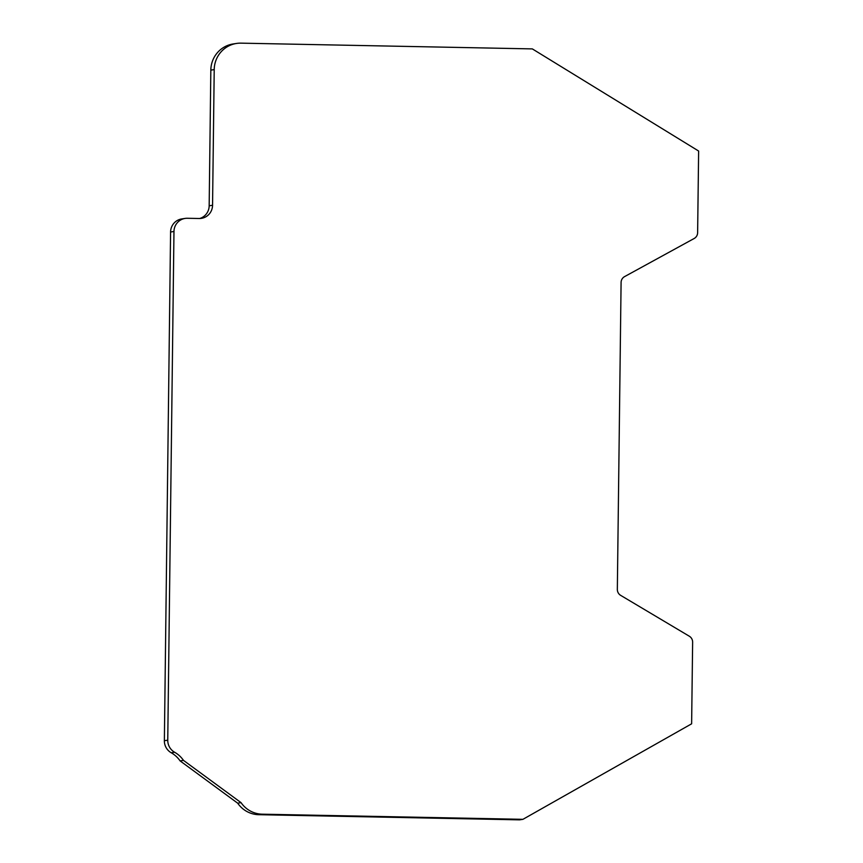 <?xml version="1.0" encoding="UTF-8"?>
<svg xmlns="http://www.w3.org/2000/svg" width="863" height="863" viewBox="0 0 863 863"><rect width="100%" height="100%" fill="white"/><g stroke="black" fill="none" stroke-linecap="round" stroke-linejoin="round"><path stroke-width="1.29" d="M170.583 232.018L173.97 231.5A13.506 13.193 -98.7 0 1 185.135 218.415L181.748 218.932A13.506 13.193 81.3 0 0 170.583 232.018L164.369 740.702A13.506 13.193 81.3 0 0 171.23 752.763A27.001 26.397 -98.7 0 1 180.097 760.896L237.67 803.173A27.001 26.397 81.3 0 0 258.889 814.704L519.526 819.85L522.913 819.332L691.63 723.809L692.633 642.18A6.753 6.602 -98.7 0 0 689.321 636.225L620.648 595.351A6.753 6.602 -98.7 0 1 617.336 589.397L621.09 282.46A6.753 6.602 -98.7 0 1 624.542 276.635L694.176 238.49A6.753 6.602 -98.7 0 0 697.628 232.665L698.631 151.036L532.331 48.9L240.95 43.15A27.001 26.397 -98.7 0 0 236.548 43.441L233.161 43.959A27.001 26.397 81.3 0 0 210.831 70.13L209.17 205.793A13.506 13.193 -98.7 0 1 199.687 218.501M173.97 231.5L167.756 740.184A13.506 13.193 81.3 0 0 174.617 752.245A27.001 26.397 -98.7 0 1 183.485 760.379L180.097 760.896M185.135 218.415A13.506 13.193 -98.7 0 1 187.336 218.274L199.191 218.501A13.506 13.193 -98.7 0 0 212.557 205.275L214.218 69.612A27.001 26.397 -98.7 0 1 236.548 43.441M258.889 814.704L262.276 814.187L522.913 819.332M262.276 814.187A27.001 26.397 -98.7 0 1 241.057 802.655L237.67 803.173M183.485 760.379L241.057 802.655M171.23 752.763L174.617 752.245M167.756 740.184L164.369 740.702M209.17 205.793L212.557 205.275M210.831 70.13L214.218 69.612"/></g></svg>
